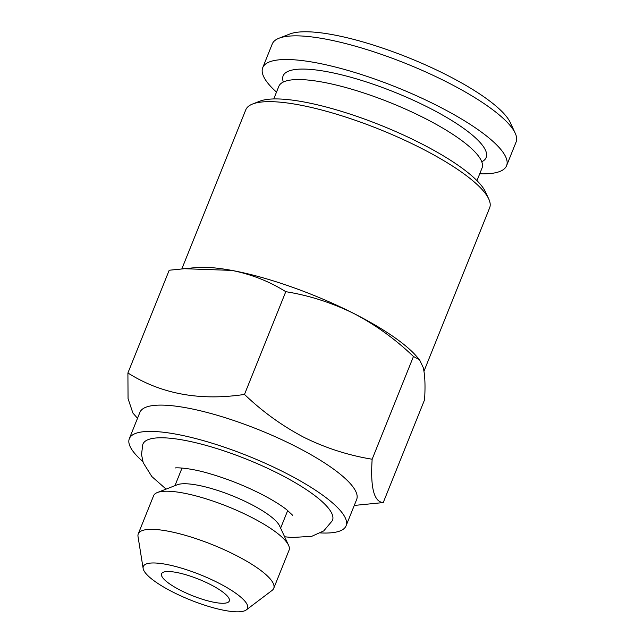 <?xml version="1.0" encoding="UTF-8"?>
<svg xmlns="http://www.w3.org/2000/svg" width="644" height="644" viewBox="0 0 644 644"><rect width="100%" height="100%" fill="white"/><g stroke="black" fill="none" stroke-linecap="round" stroke-linejoin="round"><path stroke-width="0.97" d="M476.971 180.642L482.034 168.052A109.512 26.452 -158.1 0 0 424.38 118.077A109.512 26.452 -158.1 0 0 278.82 86.36L273.756 98.951M166.104 489.118L151.831 476.544L143.218 462.714L141.519 454.487L142.783 444.505A102.163 24.673 21.9 0 1 278.707 473.71A102.163 24.673 21.9 0 1 332.328 520.706L323.747 530.898L311.777 536.307L291.877 537.515L284.616 536.766M479.716 173.808A131.408 31.741 -158.1 0 0 506.578 165.701L516.094 142.034A131.408 31.741 -158.1 0 0 515.2 133.163L510.306 122.602A122.65 29.624 -158.1 0 0 446.566 74.913A122.65 29.624 -158.1 0 0 289.872 33.987L279.021 38.221A131.408 31.741 -158.1 0 0 272.235 44.009L262.728 67.676A131.408 31.741 -158.1 0 0 276.501 92.116M515.2 133.163A131.408 31.741 -158.1 0 0 446.912 82.07A131.408 31.741 -158.1 0 0 279.021 38.221M506.578 165.701A131.408 31.741 -158.1 0 0 437.397 105.737A131.408 31.741 -158.1 0 0 262.728 67.676M481.76 161.781A109.424 26.428 -158.1 0 0 428.566 107.572A109.424 26.428 -158.1 0 0 325.26 71.363A109.424 26.428 -158.1 0 0 283.352 82.021M246.258 609.932L272.09 590.403A73.005 17.63 -158.1 0 0 273.732 588.334L289.059 550.209A73.005 17.63 -158.1 0 0 288.568 545.283L279.585 525.915A56.946 13.757 -158.1 0 0 249.993 503.769A56.946 13.757 -158.1 0 0 177.245 484.771L157.353 492.531A73.005 17.63 -158.1 0 0 153.586 495.751L138.259 533.876A73.005 17.63 -158.1 0 0 138.017 536.508L143.145 568.483A56.149 13.564 -158.1 0 0 172.898 592.077A56.149 13.564 -158.1 0 0 246.258 609.932A56.149 13.564 -158.1 0 0 217.962 582.715A56.149 13.564 -158.1 0 0 143.145 568.483M288.568 545.283A73.005 17.63 -158.1 0 0 250.629 516.899A73.005 17.63 -158.1 0 0 157.353 492.531M273.732 588.334A73.005 17.63 -158.1 0 0 235.302 555.023A73.005 17.63 -158.1 0 0 138.259 533.876M210.081 584.358A36.507 8.815 21.9 0 1 229.296 601.013A36.507 8.815 21.9 0 1 180.779 590.435A36.507 8.815 21.9 0 1 161.564 573.78A36.507 8.815 21.9 0 1 210.081 584.358M423.985 371.169L489.641 207.835A131.408 31.741 -158.1 0 0 488.748 198.964L485.487 191.928A125.572 30.324 -158.1 0 0 420.226 143.105A125.572 30.324 -158.1 0 0 259.798 101.197L252.569 104.022A131.408 31.741 -158.1 0 0 245.783 109.81L181.882 268.781M488.748 198.964A131.408 31.741 -158.1 0 0 420.46 147.87A131.408 31.741 -158.1 0 0 252.569 104.022M383.244 502.578L424.549 399.844C425.451 386.014 425.016 375.267 423.245 367.595L419.55 359.763L413.456 356.486C395.247 339.082 375.38 324.753 353.87 313.515A131.408 31.741 -158.1 0 0 231.743 270.391A131.408 31.741 -158.1 0 0 196.211 267.55L169.211 270.23L127.906 372.973C161.089 393.975 199.946 401.123 244.487 394.426C262.446 411.645 282.314 425.974 304.073 437.389C325.8 448.103 348.493 455.38 372.152 459.228C370.268 487.516 373.963 501.966 383.244 502.578L354.272 505.435M320.559 532.934A116.806 28.215 -158.1 0 0 346.086 525.794L356.655 499.503A116.806 28.215 -158.1 0 0 295.161 446.195A116.806 28.215 -158.1 0 0 139.901 412.361L129.331 438.661A116.806 28.215 -158.1 0 0 142.807 461.482M346.086 525.794A116.806 28.215 -158.1 0 0 284.592 472.495A116.806 28.215 -158.1 0 0 129.331 438.661M137.51 418.294L132.897 413.037L128.051 398.644L127.906 372.973M419.55 359.763L416.241 356.003A131.408 31.741 -158.1 0 0 353.87 313.515C331.853 302.72 309.16 295.443 285.783 291.684C269.466 281.436 251.45 274.336 231.743 270.391L183.21 268.669M285.783 291.684L244.487 394.426M413.456 356.486L372.152 459.228M175.112 468.059C174.685 467.52 188.853 467.447 209.421 473.598C226.873 478.669 243.915 485.383 260.554 493.747C271.905 499.575 280.655 504.928 286.789 509.79L292.682 515.313M182.035 468.043L174.951 485.665M287.707 510.523L280.623 528.144"/></g></svg>
